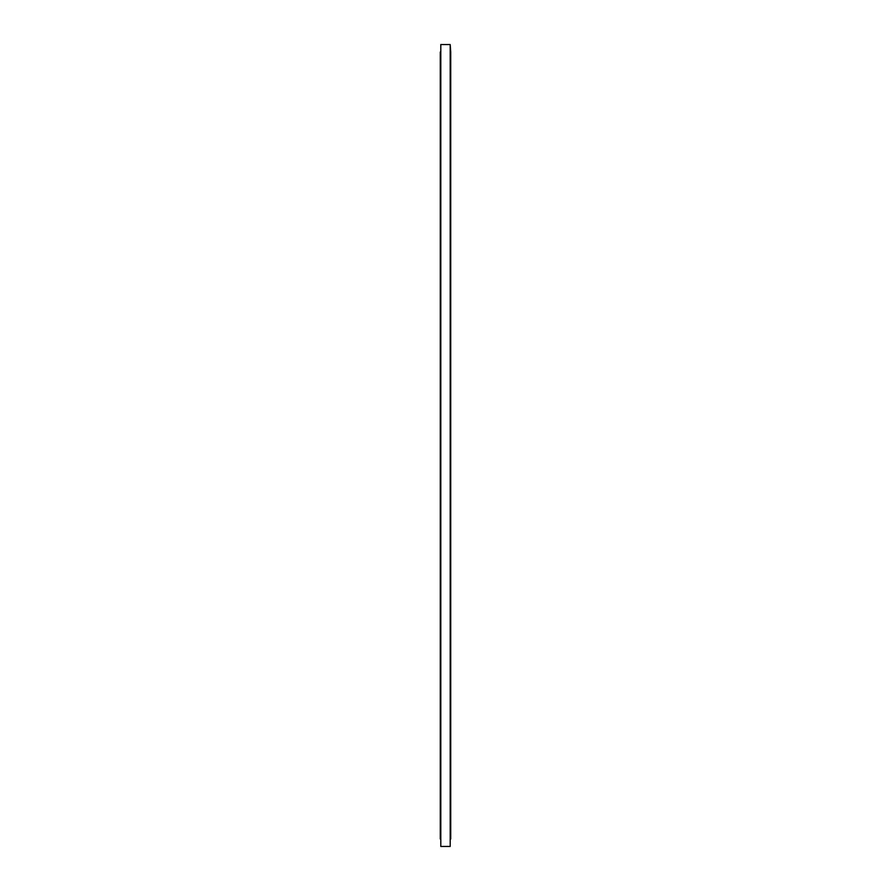<?xml version="1.0" encoding="UTF-8"?>
<svg xmlns="http://www.w3.org/2000/svg" width="891" height="891" viewBox="0 0 891 891"><rect width="100%" height="100%" fill="white"/><g stroke="black" fill="none" stroke-linecap="round" stroke-linejoin="round"><path stroke-width="1.34" d="M450.2 44.55L450.2 846.45L450.723 52.034L450.723 838.999L450.723 52.034L450.2 44.55L440.8 44.55L440.8 846.45L450.2 846.45M440.711 52.458L440.8 846.45M440.277 52.034L440.277 838.966L440.8 44.55"/></g></svg>
